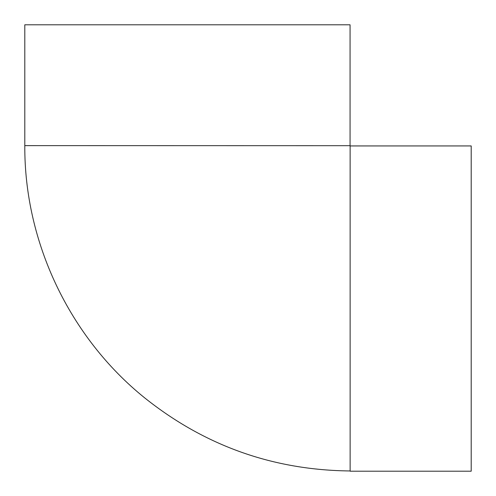 <?xml version="1.0" encoding="UTF-8"?>
<svg xmlns="http://www.w3.org/2000/svg" width="496" height="496" viewBox="0 0 496 496"><rect width="100%" height="100%" fill="white"/><g stroke="black" fill="none" stroke-linecap="round" stroke-linejoin="round"><path stroke-width="0.74" d="M350.126 145.936L471.2 145.936L471.2 471.2L350.126 471.2L350.126 145.694L24.8 145.632C24.248 242.091 69.589 337.46 144.733 397.916C204.811 445.854 273.271 470.196 350.126 470.958M350.064 145.632L350.064 24.8L24.8 24.8L24.8 145.632"/></g></svg>
